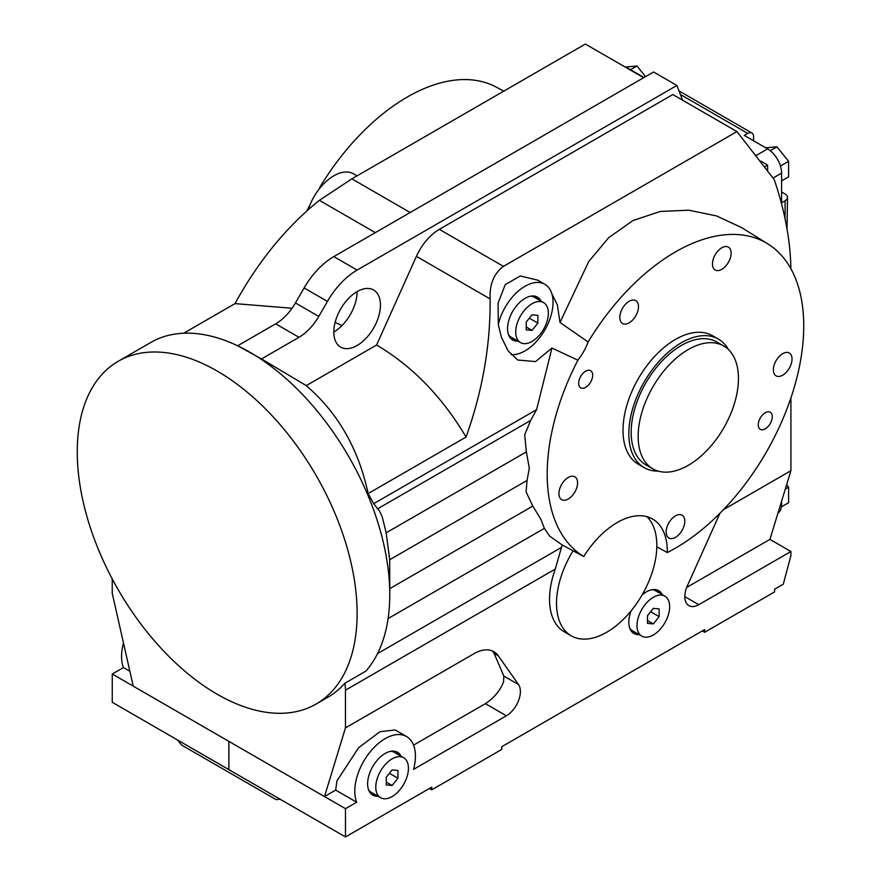 <?xml version="1.0" encoding="UTF-8"?>
<svg xmlns="http://www.w3.org/2000/svg" width="881" height="881" viewBox="0 0 881 881"><rect width="100%" height="100%" fill="white"/><g stroke="black" fill="none" stroke-linecap="round" stroke-linejoin="round"><path stroke-width="1.32" d="M646.984 516.684A70.909 40.944 -60 0 1 656.819 545.438A70.909 40.944 -60 0 1 656.808 546.815L667.302 552.552A181.409 104.74 120 0 0 803.747 325.959A181.409 104.74 120 0 0 767.847 243.905A181.409 104.74 120 0 0 588.123 341.971L559.997 322.468L588.75 261.525L608.672 237.705L632.877 220.591L660.188 211.473L688.766 210.196L716.561 215.933L741.648 227.639L767.847 243.905M667.302 552.552A70.909 40.944 120 0 0 667.313 551.495A70.909 40.944 120 0 0 652.623 519.041A70.909 40.944 120 0 0 583.773 556.528L562.177 544.965L549.689 536.144L544.359 528.347L540.956 519.416L532.796 506.068L526.078 491.884L527.058 480.431L529.294 468.252L526.375 451.876L524.691 434.785L530.659 420.446L536.595 409.643L551.947 348.028L577.903 360.197A39.579 22.851 120 0 0 588.123 341.971M790.896 268.749A230.877 133.295 60 0 0 774.267 179.669L736.945 131.577L672.809 94.542L439.322 229.346A39.579 22.851 120 0 0 416.405 256.36L490.111 298.912C490.574 344.757 482.568 390.801 466.071 437.042L368.159 493.569L373.709 503.679L377.608 508.811C378.973 509.835 380.526 512.566 382.266 517.004L386.164 532.829L389.71 559.721L389.776 594.587A197.895 114.255 -120 0 0 261.503 359.503A197.895 114.255 -120 0 0 249.841 352.213A197.895 114.255 -120 0 0 238.178 346.046A197.895 114.255 -120 0 0 150.893 342.412L118.241 361.265A197.895 114.255 -120 0 0 77.253 451.854A197.895 114.255 -120 0 0 163.635 651.015A197.895 114.255 -120 0 0 316.136 704.029A197.895 114.255 -120 0 0 357.124 613.44A197.895 114.255 -120 0 0 270.742 414.279A197.895 114.255 -120 0 0 118.241 361.265M723.499 509.636L790.918 470.707L769.928 539.381L790.918 551.506L698.798 604.685A19.789 11.431 -60 0 1 688.898 605.665A19.789 11.431 -60 0 1 684.801 596.613A19.789 11.431 -60 0 1 687.334 585.876L719.942 513.271M309.925 205.042A39.579 22.851 120 0 1 309.694 205.339A181.409 104.74 120 0 0 306.863 210.944M577.903 360.197A181.409 104.74 120 0 0 547.2 474.077A181.409 104.74 120 0 0 583.773 556.528M669.648 606.712A23.093 13.325 120 0 0 664.858 596.14A23.093 13.325 120 0 0 647.072 602.329A23.093 13.325 120 0 0 636.996 625.565A23.093 13.325 120 0 0 641.775 636.126A23.093 13.325 120 0 0 659.561 629.948A23.093 13.325 120 0 0 669.648 606.712M652.061 589.697A23.093 13.325 -60 0 1 655.53 590.755L664.858 596.14M408.432 768.287A23.093 13.325 120 0 0 403.652 757.726A23.093 13.325 120 0 0 385.856 763.904A23.093 13.325 120 0 0 375.78 787.14A23.093 13.325 120 0 0 380.559 797.712A23.093 13.325 120 0 0 398.355 791.523A23.093 13.325 120 0 0 408.432 768.287M390.845 751.284A23.093 13.325 -60 0 1 394.325 752.33L403.652 757.726M548.367 313.162A23.093 13.325 120 0 0 543.588 302.59A23.093 13.325 120 0 0 525.792 308.779A23.093 13.325 120 0 0 515.715 332.016A23.093 13.325 120 0 0 520.495 342.588A23.093 13.325 120 0 0 538.291 336.399A23.093 13.325 120 0 0 548.367 313.162M530.78 296.159A23.093 13.325 -60 0 1 534.26 297.205L543.588 302.59M688.303 465.322A70.909 40.944 -60 0 1 652.843 468.835A70.909 40.944 -60 0 1 641.974 412.011A70.909 40.944 -60 0 1 688.303 349.515A70.909 40.944 -60 0 1 723.764 346.013A70.909 40.944 -60 0 1 734.633 402.837A70.909 40.944 -60 0 1 688.303 465.322M652.843 468.835L645.85 464.794A70.909 40.944 -60 0 1 634.981 407.969A70.909 40.944 -60 0 1 681.31 345.484A70.909 40.944 -60 0 1 716.76 341.971L723.764 346.013M658.261 471.126A74.213 42.85 -60 0 1 644.198 467.646A74.213 42.85 -60 0 1 632.822 408.189A74.213 42.85 -60 0 1 681.31 342.786A74.213 42.85 -60 0 1 718.411 339.108A74.213 42.85 -60 0 1 728.455 349.548M644.198 467.646L638.373 464.287A74.213 42.85 -60 0 1 622.999 430.313A74.213 42.85 -60 0 1 675.474 339.416A74.213 42.85 -60 0 1 712.586 335.749L718.411 339.108M781.59 180.902L788.594 176.861L788.594 161.311L776.932 146.808L765.721 147.81M780.434 166.024L788.594 161.311M770.214 150.684L776.932 146.808M645.531 76.636L636.996 66.009L625.499 67.044M630.521 69.753L636.996 66.009M781.414 506.861L788.594 502.721L788.594 487.171L786.634 484.737M785.312 489.065L788.594 487.171M777.956 513.138A19.789 11.431 -120 0 0 781.59 504.373L781.59 501.234M643.989 77.528L627.668 68.101A19.789 11.431 -120 0 0 624.64 66.736M781.59 191.981L785.092 193.996A8.248 4.757 180 0 1 787.504 197.366A8.248 4.757 180 0 1 785.092 200.725L781.59 202.751L781.59 173.128A19.789 11.431 -120 0 0 767.604 148.889L744.28 135.421L747.771 133.405A8.248 4.757 -60 0 1 751.9 132.998A8.248 4.757 -60 0 1 753.607 136.764L753.607 140.806M787.504 197.366L787.041 229.115M767.604 170.297L767.604 165.044L760.788 161.113M520.495 342.588L511.167 337.203A23.093 13.325 -60 0 1 508.524 334.714M537.873 323.107L532.036 330.364L526.21 329.846L526.21 322.072L532.036 314.814L537.873 315.332L537.873 323.107L529.338 318.184M532.036 330.364L526.21 326.994M380.559 797.712L371.231 792.327A23.093 13.325 -60 0 1 368.588 789.839M397.937 778.242L392.111 785.489L386.274 784.971L386.274 777.196L392.111 769.939L397.937 770.468L397.937 778.242L389.402 773.309M392.111 785.489L386.274 782.119M641.775 636.126L632.448 630.741A23.093 13.325 -60 0 1 629.794 628.263M659.153 616.656L653.317 623.913L647.491 623.385L647.491 615.61L653.317 608.364L659.153 608.881L659.153 616.656L650.607 611.722M653.317 623.913L647.491 620.543M378.004 796.237A24.734 14.283 -60 0 1 372.74 795.103A24.734 14.283 -60 0 1 367.619 783.771A24.734 14.283 -60 0 1 378.412 758.882A24.734 14.283 -60 0 1 397.474 752.253A24.734 14.283 -60 0 1 401.097 756.25M375.669 794.893A24.734 14.283 -60 0 1 371.628 794.332M639.221 634.65A24.734 14.283 -60 0 1 633.957 633.516A24.734 14.283 -60 0 1 628.825 622.195A24.734 14.283 -60 0 1 631.159 610.786M636.886 633.307A24.734 14.283 -60 0 1 632.844 632.745M517.94 341.112A24.734 14.283 -60 0 1 512.676 339.978A24.734 14.283 -60 0 1 507.555 328.646A24.734 14.283 -60 0 1 518.347 303.758A24.734 14.283 -60 0 1 537.41 297.128A24.734 14.283 -60 0 1 541.033 301.115M515.605 339.758A24.734 14.283 -60 0 1 511.564 339.207M551.947 348.028L535.549 361.595L517.731 360.032L508.128 350.869L501.399 337.214L498.305 324.472A39.579 22.851 -60 0 1 544.832 284.277A39.579 22.851 -60 0 1 551.792 293.582L557.365 304.892L559.997 322.468M551.792 293.582A39.579 22.851 -60 0 1 553.037 302.392A39.579 22.851 -60 0 1 511.134 354.625M790.918 551.506L790.918 555.537L783.286 584.191L774.597 589.202L774.597 591.9L704.624 632.294L704.624 629.596L501.718 746.747L501.718 749.445L431.756 789.839L431.756 787.14L345.484 836.95L345.484 808.67L356.662 802.217L335.672 790.103L336.949 780.885L358.567 747.76L379.964 731.715L395.14 729.953L406.548 736.538A42.883 24.756 -60 0 1 415.425 756.173A42.883 24.756 -60 0 1 413.552 769.377L506.388 715.779A19.789 11.431 120 0 0 520.385 691.541A19.789 11.431 120 0 0 518.502 684.537L498.305 655.805A39.579 22.851 120 0 0 493.856 651.687A39.579 22.851 120 0 0 474.066 653.647L345.462 727.893L345.462 690.186A37.927 21.904 -120 0 0 344.845 683.26L365.835 671.146A197.895 114.255 -120 0 0 389.776 594.587M356.662 802.217A42.883 24.756 -60 0 1 354.79 791.182A42.883 24.756 -60 0 1 373.511 748.035A42.883 24.756 -60 0 1 406.548 736.538M129.859 671.278L123.439 667.567A42.883 24.756 -60 0 1 121.567 656.532A42.883 24.756 -60 0 1 123.494 643.108M319.186 189.008A39.579 22.851 120 0 0 319.913 187.124L320.497 187.389M380.449 305.079A32.982 19.041 -60 0 1 366.044 338.282A32.982 19.041 -60 0 1 340.628 347.114A32.982 19.041 -60 0 1 333.8 332.016A32.982 19.041 -60 0 1 348.193 298.824A32.982 19.041 -60 0 1 373.61 289.981A32.982 19.041 -60 0 1 380.449 305.079M357.124 291.622L357.124 291.622A32.982 19.041 -60 0 1 333.8 332.016M656.808 546.815A70.909 40.944 -60 0 1 625.312 617.383A70.909 40.944 -60 0 1 571.218 635.807L564.214 631.765A70.909 40.944 -60 0 1 549.535 599.3A70.909 40.944 -60 0 1 555.283 569.049L562.177 544.965M571.218 635.807A70.909 40.944 -60 0 1 556.528 603.342A70.909 40.944 -60 0 1 573.079 550.801M592.682 375.218A9.9 5.715 -60 0 1 588.365 385.173A9.9 5.715 -60 0 1 580.733 387.827A9.9 5.715 -60 0 1 578.685 383.301A9.9 5.715 -60 0 1 583.002 373.335A9.9 5.715 -60 0 1 590.633 370.692A9.9 5.715 -60 0 1 592.682 375.218M772.263 416.735A9.9 5.715 -60 0 1 767.946 426.69A9.9 5.715 -60 0 1 760.325 429.344A9.9 5.715 -60 0 1 758.266 424.818A9.9 5.715 -60 0 1 762.594 414.852A9.9 5.715 -60 0 1 770.214 412.209A9.9 5.715 -60 0 1 772.263 416.735M684.801 521.2A13.193 7.621 -60 0 1 679.042 534.481A13.193 7.621 -60 0 1 668.877 538.016A13.193 7.621 -60 0 1 666.146 531.981A13.193 7.621 -60 0 1 671.906 518.7A13.193 7.621 -60 0 1 682.07 515.165A13.193 7.621 -60 0 1 684.801 521.2M792.03 359.041A13.193 7.621 -60 0 1 786.27 372.322A13.193 7.621 -60 0 1 776.095 375.857A13.193 7.621 -60 0 1 773.364 369.811A13.193 7.621 -60 0 1 779.123 356.541A13.193 7.621 -60 0 1 789.288 353.006A13.193 7.621 -60 0 1 792.03 359.041M577.584 482.854A13.193 7.621 -60 0 1 571.824 496.124A13.193 7.621 -60 0 1 561.66 499.659A13.193 7.621 -60 0 1 558.928 493.624A13.193 7.621 -60 0 1 564.688 480.343A13.193 7.621 -60 0 1 574.853 476.808A13.193 7.621 -60 0 1 577.584 482.854M731.131 253.166A13.193 7.621 -60 0 1 725.371 266.447A13.193 7.621 -60 0 1 715.207 269.982A13.193 7.621 -60 0 1 712.476 263.937A13.193 7.621 -60 0 1 718.235 250.667A13.193 7.621 -60 0 1 728.4 247.132A13.193 7.621 -60 0 1 731.131 253.166M638.483 306.665A13.193 7.621 -60 0 1 632.723 319.935A13.193 7.621 -60 0 1 622.548 323.47A13.193 7.621 -60 0 1 619.817 317.435A13.193 7.621 -60 0 1 625.576 304.154A13.193 7.621 -60 0 1 635.741 300.619A13.193 7.621 -60 0 1 638.483 306.665M413.552 745.139L485.398 703.655C494.098 697.917 500.166 690.638 503.591 681.839L503.811 676.057L494.109 653.383L492.347 650.938M345.484 808.67L324.494 796.556L335.672 790.103M133.218 686.123L112.261 674.02L123.439 667.567M183.722 333.216L234.985 303.615C258.265 261.305 286.402 226.88 319.374 200.339L375.317 232.639M643.659 77.715L585.347 44.05L351.871 178.854L319.374 200.339M503.789 91.139L496.278 87.12A181.409 104.74 120 0 0 319.913 187.124M544.832 284.277L537.685 280.147L520.297 275.973L505.242 284.64L498.095 303.053L498.305 324.472M490.111 298.912C489.462 284.332 493.922 273.484 503.458 266.37L736.945 131.577M373.709 503.679L536.595 409.643M466.071 437.042C442.174 396.824 412.341 366.155 376.583 345.022L306.269 385.614C337.897 412.826 358.523 448.803 368.159 493.569M416.405 256.36L376.583 345.022M238.178 346.046L261.503 358.941L306.269 385.614M769.928 539.381L686.673 587.451M790.918 470.707L790.918 397.926M642.084 594.95A24.734 14.283 -60 0 1 658.691 590.666A24.734 14.283 -60 0 1 662.303 594.664M112.239 578.927L112.239 593.243L133.229 686.156L228.84 741.35L228.84 769.631L177.577 740.04L112.261 702.3L112.261 674.02M341.971 325.585L335.11 322.358M292.04 308.262L234.985 303.615M345.462 727.893L324.494 796.556M316.136 704.029L327.798 697.3A197.895 114.255 -120 0 0 344.845 683.26M228.84 769.609L177.599 740.029L181.618 745.062L276.072 799.596L280.114 799.232L228.862 769.642L228.862 741.373L324.472 796.567M345.484 836.95L228.884 769.631L228.884 741.384M704.624 632.294L702.3 630.95M431.756 789.839L429.421 788.484M764.895 166.608L767.604 165.044M238.178 345.484L275.665 323.834A39.579 22.851 120 0 0 295.454 302.943L304.11 287.944A59.368 34.282 -60 0 1 333.8 256.613L653.57 71.989L676.894 85.457L682.566 100.181M261.503 358.941L298.989 337.302A39.579 22.851 120 0 0 318.779 316.411L327.435 301.412A59.368 34.282 -60 0 1 357.124 270.071L676.894 85.457M308.24 209.711A39.579 22.851 -60 0 1 353.589 173.854L357.058 175.859M536.188 296.545A24.734 14.283 -60 0 1 538.698 299.771M657.468 590.094A24.734 14.283 -60 0 1 659.979 593.32M396.252 751.68A24.734 14.283 -60 0 1 398.763 754.896M386.164 532.829L526.375 451.876M389.776 588.64L532.796 506.068M747.771 133.405L680.374 94.487M785.092 200.725L785.092 218.94M780.423 505.044L781.59 504.373M756.372 155.364L767.604 148.889M773.111 178.017L781.59 173.128M503.811 676.057L518.502 684.537M377.608 508.811L530.659 420.446M389.71 559.721L527.058 480.431M388.092 618.561L544.359 528.347M485.398 703.655L506.388 715.779M439.322 229.346L503.458 266.37M684.801 596.613L698.798 604.685M345.462 690.186L555.283 569.049M377.531 653.603L561.516 547.387M351.871 178.854L410.172 212.519M494.109 653.383L498.305 655.805M275.665 323.834L298.989 337.302M295.454 302.943L318.779 316.411M304.11 287.944L327.435 301.412M333.8 256.613L357.124 270.071M751.9 132.998L678.998 90.908"/></g></svg>
